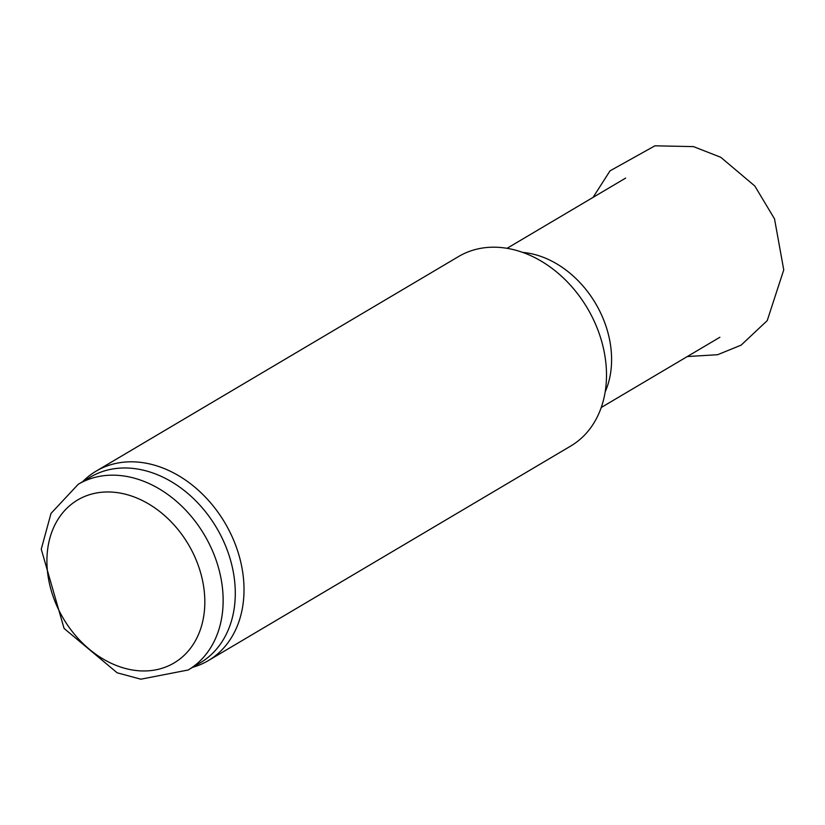 <?xml version="1.0" encoding="UTF-8"?>
<svg xmlns="http://www.w3.org/2000/svg" width="825" height="825" viewBox="0 0 825 825"><rect width="100%" height="100%" fill="white"/><g stroke="black" fill="none" stroke-linecap="round" stroke-linejoin="round"><path stroke-width="1.24" d="M188.141 670.003L200.289 662.805A107.9 82.799 -120.6 0 0 216.562 527.783A107.9 82.799 -120.6 0 0 90.348 477.118L78.2 484.306L51.016 513.408L41.25 549.172L64.082 628.433L117.171 672.808L140.838 679.192L188.141 670.003A107.9 82.799 -120.6 0 0 204.414 534.971A107.9 82.799 -120.6 0 0 78.2 484.306M192.71 667.291A110.096 84.48 -120.6 0 0 208.302 660.619A110.096 84.48 -120.6 0 0 224.905 522.844A110.096 84.48 -120.6 0 0 96.112 471.137A110.096 84.48 -120.6 0 0 82.768 481.604M208.302 660.619L570.776 446.005A110.096 84.48 -120.6 0 0 587.39 308.22A110.096 84.48 -120.6 0 0 458.597 256.523L96.112 471.137M135.228 670.405A94.689 72.662 -120.6 0 0 189.111 545.676A94.689 72.662 -120.6 0 0 53.295 528.34A94.689 72.662 -120.6 0 0 135.228 670.405M605.189 391.865A92.483 70.971 -120.6 0 0 595.537 303.394A92.483 70.971 -120.6 0 0 522.607 252.398M687.308 356.544L717.606 354.719L741.149 345.128L767.229 320.605L783.75 269.878L774.51 218.842L754.813 186.007L720.792 157.307L693.526 146.623L654.937 145.808L610.026 170.847L593.072 197.381M625.639 178.097L507.014 248.335M719.874 337.26L601.25 407.498"/></g></svg>
